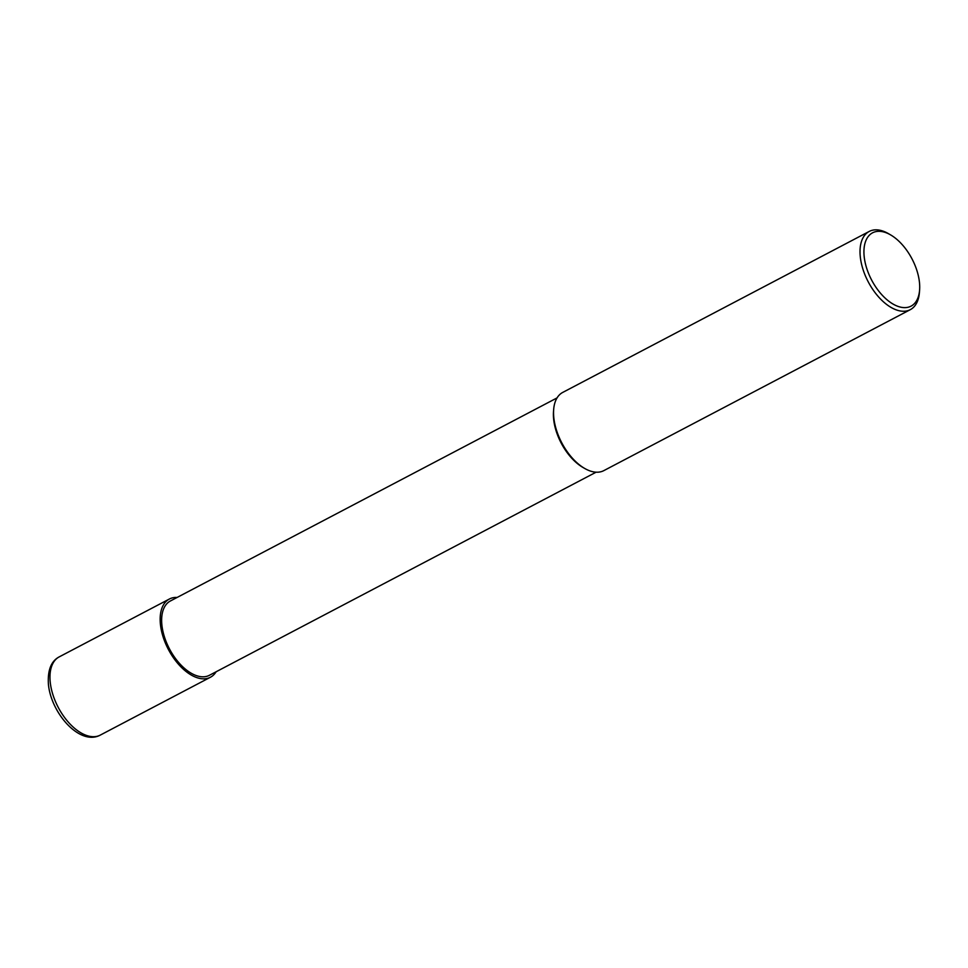 <?xml version="1.0" encoding="UTF-8"?>
<svg xmlns="http://www.w3.org/2000/svg" width="968" height="968" viewBox="0 0 968 968"><rect width="100%" height="100%" fill="white"/><g stroke="black" fill="none" stroke-linecap="round" stroke-linejoin="round"><path stroke-width="1.45" d="M557.072 397.896L170.392 600.983A41.963 23.099 -117.7 0 0 161.862 624.723A41.963 23.099 62.3 0 0 180.447 664.471A41.963 23.099 62.3 0 0 209.415 675.289L596.094 472.19M553.66 409.573L553.514 411.521A41.963 23.099 -117.7 0 0 553.623 418.95A41.963 23.099 62.3 0 0 582.845 467.387L584.551 468.367A44.177 24.321 62.3 0 0 603.838 470.617L910.319 309.651A44.177 24.321 62.3 0 0 919.406 292.481L919.6 290.037A41.406 22.796 62.3 0 0 919.491 282.716A41.406 22.796 -117.7 0 0 890.645 234.922L888.527 233.687A44.177 24.321 -117.7 0 0 869.228 231.437L562.759 392.403A44.177 24.321 -117.7 0 0 553.66 409.573A44.177 24.321 -117.7 0 0 553.781 417.389A44.177 24.321 62.3 0 0 584.551 468.367M869.228 231.437A44.177 24.321 -117.7 0 0 860.25 256.423A44.177 24.321 62.3 0 0 879.815 298.265A44.177 24.321 62.3 0 0 910.319 309.651M919.6 290.037A41.406 22.796 62.3 0 1 892.339 303.637A41.406 22.796 62.3 0 1 864.146 256.23A41.406 22.796 -117.7 0 1 890.645 234.922M177.12 597.45A44.177 24.321 62.3 0 0 169.364 599.035A44.177 24.321 62.3 0 0 160.386 624.009A44.177 24.321 62.3 0 0 179.951 665.851A44.177 24.321 62.3 0 0 210.443 677.237A44.177 24.321 62.3 0 0 216.142 671.756M59.181 656.897C51.159 661.096 47.565 670.195 48.4 684.195C51.002 713.114 79.787 746.098 100.261 735.111A44.177 24.321 -117.7 0 1 69.769 723.725A44.177 24.321 -117.7 0 1 50.203 681.883A44.177 24.321 -117.7 0 1 59.181 656.897L169.364 599.035M100.261 735.111L210.443 677.237"/></g></svg>
